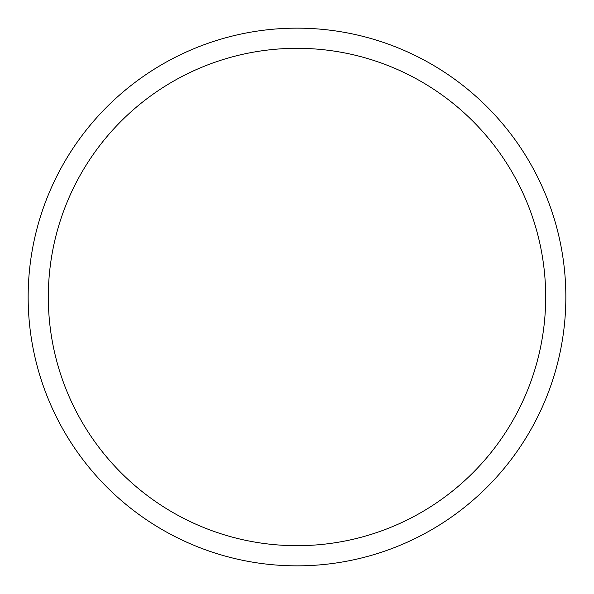 <?xml version="1.0" encoding="UTF-8"?>
<svg xmlns="http://www.w3.org/2000/svg" width="594" height="594" viewBox="0 0 594 594"><rect width="100%" height="100%" fill="white"/><g stroke="black" fill="none" stroke-linecap="round" stroke-linejoin="round"><path stroke-width="0.89" d="M61.063 168.109A268.844 268.844 0 0 1 425.891 61.063A268.844 268.844 0 0 1 532.937 425.891A268.844 268.844 0 0 1 168.109 532.937A268.844 268.844 0 0 1 61.063 168.109M78.757 177.777A248.686 248.686 0 0 1 416.223 78.757A248.686 248.686 0 0 1 515.243 416.223A248.686 248.686 0 0 1 177.777 515.243A248.686 248.686 0 0 1 78.757 177.777"/></g></svg>
